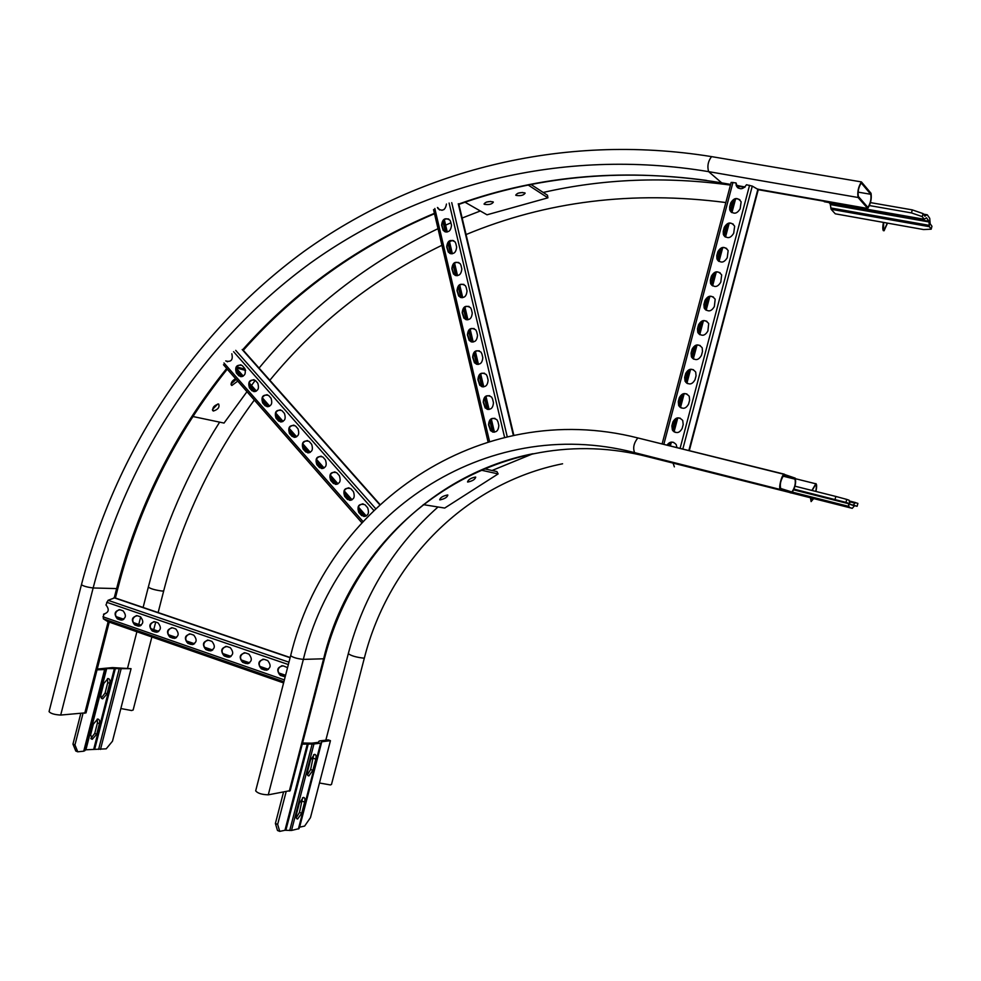 <?xml version="1.0" encoding="UTF-8"?>
<svg xmlns="http://www.w3.org/2000/svg" width="981" height="981" viewBox="0 0 981 981"><rect width="100%" height="100%" fill="white"/><g stroke="black" fill="none" stroke-linecap="round" stroke-linejoin="round"><path stroke-width="1.47" d="M791.262 493.051L780.422 489.519C778.215 489.237 781.452 475.307 783.966 474.289L795.235 478.139C796.302 482.775 795.137 487.729 791.728 492.989L648.527 456.925L634.597 452.633L780.422 489.519M784.224 475.233L794.966 479.133C795.898 483.155 794.892 487.447 791.937 491.996L780.692 488.489C779.674 484.418 780.692 480.016 783.77 475.295L784.138 475.209M290.217 790.625L268.279 794.831C261.792 794.598 257.598 793.273 255.673 790.845L290.634 655.737M81.435 584.737L49.062 711.617C50.62 713.543 54.495 714.695 60.699 715.063L86.058 712.77M871.042 193.294L861.416 181.914C858.326 186.819 857.21 192.006 858.081 197.488L867.731 208.463C870.711 203.729 871.815 198.677 871.042 193.294M861.919 183.079L861.244 182.969C858.571 187.212 857.602 191.712 858.35 196.458L867.903 207.445C870.49 203.337 871.447 198.959 870.772 194.299L861.244 182.969M285.177 676.829L280.308 675.406C276.188 670.182 277.157 666.994 283.19 665.854L287.543 667.644M245.495 652.905L248.88 654.082C252.865 659.257 251.909 662.408 245.998 663.524L242.675 662.359C238.641 657.209 239.585 654.057 245.495 652.905M208.646 640.237L211.933 641.378C215.845 646.467 214.913 649.581 209.125 650.734L205.887 649.594C201.927 644.529 202.846 641.415 208.646 640.237M172.619 627.84L175.807 628.968C179.658 633.971 178.738 637.061 173.061 638.214L169.909 637.11C166.034 632.132 166.929 629.042 172.619 627.84M137.377 615.737L140.479 616.816C144.256 621.746 143.361 624.799 137.781 625.976L134.728 624.909C130.914 620.004 131.797 616.939 137.377 615.737M120.038 609.777L123.103 610.844C126.843 615.737 125.96 618.778 120.442 619.967L117.413 618.901C113.649 614.032 114.519 610.991 120.038 609.777M154.9 621.758L158.051 622.861C161.865 627.828 160.945 630.893 155.329 632.071L152.227 630.979C148.376 626.037 149.271 622.96 154.9 621.758M190.535 634.008L193.772 635.136C197.647 640.188 196.727 643.291 190.988 644.443L187.8 643.315C183.876 638.3 184.784 635.197 190.535 634.008M226.967 646.528L230.302 647.693C234.251 652.831 233.306 655.958 227.457 657.086L224.183 655.933C220.185 650.832 221.105 647.705 226.967 646.528M264.232 659.342L267.666 660.544C271.688 665.756 270.719 668.919 264.76 670.035L261.387 668.846C257.316 663.659 258.261 660.495 264.232 659.342M283.595 682.935L107.775 621.598L103.324 618.79L103.63 614.106C108.817 612.585 109.59 609.532 105.96 604.958L108.045 600.311L114.765 597.797M285.177 676.792L280.762 675.382C276.875 671.384 277.292 668.147 282.038 665.645M247.58 663.72L243.153 662.334C239.315 658.374 239.744 655.161 244.453 652.696M210.608 650.918L206.378 649.581C202.601 645.645 203.042 642.469 207.69 640.041M174.471 638.398L170.412 637.11C166.696 633.211 167.15 630.06 171.749 627.668M139.13 626.16L135.231 624.909C131.589 621.047 132.043 617.932 136.592 615.565M121.742 620.139L117.928 618.913C114.311 615.062 114.765 611.96 119.29 609.606M156.702 632.242L152.729 630.979C149.051 627.092 149.492 623.965 154.078 621.586M192.435 644.627L188.291 643.315C184.551 639.391 184.992 636.228 189.627 633.824M228.99 657.282L224.661 655.921C220.86 651.973 221.289 648.772 225.973 646.332M266.378 670.219L261.853 668.821C257.991 664.848 258.408 661.611 263.129 659.134M103.63 614.106L104.562 614.18M285.569 675.296L278.432 672.831L285.569 675.284M268.438 669.373L259.536 666.283L268.451 669.361M249.64 662.862L240.848 659.808L249.652 662.849M231.062 656.424L222.38 653.407L231.075 656.412M212.681 650.06L204.109 647.092L212.693 650.047M194.52 643.769L186.047 640.826L194.532 643.757M176.543 637.54L168.18 634.646L176.555 637.527M158.775 631.384L150.522 628.527L158.787 631.372M141.203 625.302L133.048 622.469L141.215 625.289M123.827 619.281L115.758 616.485L123.839 619.269M285.336 676.191L279.119 674.033M267.396 669.974L260.21 667.485M248.61 663.463L241.51 660.998M230.044 657.025L223.03 654.597M211.675 650.661L204.759 648.257M193.515 644.358L186.684 641.991M175.562 638.14L168.818 635.798M157.794 631.985L151.148 629.667M140.234 625.89L133.661 623.609M122.858 619.869L116.371 617.625M758.19 189.541L752.28 186.108L746.492 184.747C742.911 189.799 739.478 190.032 736.179 185.446L736.02 182.92L731.152 182.405L662.114 443.976L731.152 182.405M729.68 206.868L730.71 202.957C734.082 197.488 737.565 197.107 741.145 201.816L740.165 208.769C736.817 214.201 733.347 214.606 729.754 209.971L729.68 206.868L730.968 203.19C733.003 198.836 735.983 197.708 739.919 199.817M716.792 255.673L717.822 251.774C721.084 246.403 724.53 246.01 728.16 250.572L727.24 257.709C724.015 263.043 720.581 263.46 716.939 258.972L716.792 255.673L718.092 251.97C719.968 247.813 722.838 246.648 726.7 248.475M703.929 304.404L704.959 300.505C708.098 295.244 711.507 294.827 715.186 299.242L714.34 306.575C711.237 311.799 707.841 312.252 704.15 307.911L703.929 304.404L705.241 300.689C706.945 296.728 709.692 295.514 713.469 297.047M691.09 353.062L692.12 349.175C695.124 344.024 698.484 343.571 702.2 347.814L702.482 351.468L701.452 355.367C698.484 360.468 695.149 360.947 691.409 356.802L691.09 353.062L692.402 349.322C693.947 345.582 696.547 344.319 700.201 345.557M678.276 401.646L679.293 397.759C682.151 392.743 685.461 392.241 689.226 396.287L689.618 400.187L688.588 404.074C685.768 409.065 682.482 409.58 678.705 405.644L678.276 401.646L679.588 397.881C680.973 394.362 683.426 393.074 686.921 393.994M671.862 425.901L672.892 422.026C675.676 417.072 678.95 416.557 682.739 420.481L683.193 424.515L682.163 428.403C679.428 433.32 676.167 433.86 672.377 430.046L671.862 425.901L673.187 422.137C674.499 418.728 676.865 417.416 680.274 418.2M684.677 377.366L685.707 373.479C688.637 368.39 691.973 367.924 695.713 372.057L696.044 375.833L695.014 379.733C692.132 384.773 688.809 385.275 685.057 381.229L684.677 377.366L685.989 373.614C687.46 369.984 689.986 368.709 693.567 369.788M697.516 328.745L698.533 324.846C701.611 319.647 704.996 319.205 708.699 323.546L707.89 330.977C704.861 336.152 701.489 336.606 697.773 332.363L697.516 328.745L698.815 325.018C700.446 321.167 703.119 319.929 706.835 321.302M710.367 280.051L711.397 276.151C714.597 270.83 718.018 270.425 721.673 274.925L720.79 282.148C717.626 287.433 714.205 287.862 710.538 283.448L710.367 280.051L711.666 276.335C713.457 272.277 716.265 271.087 720.091 272.767M723.23 231.283L724.26 227.371C727.583 221.951 731.053 221.571 734.646 226.206L733.702 233.245C730.416 238.628 726.958 239.045 723.34 234.484L723.23 231.283L724.53 227.592C726.48 223.337 729.41 222.184 733.31 224.159M676.951 447.667L676.24 444.651C673.052 441.107 669.937 441.278 666.908 445.166M731.299 212.203L730.023 210.204L729.938 207.089M718.73 261.277L717.209 259.168L717.062 255.869M706.222 310.278L704.432 308.083L704.211 304.576M693.763 359.193L691.691 356.949L691.372 353.209M681.378 408.01L678.999 405.766L678.558 401.769M675.198 432.376L672.672 430.144L672.157 426.012M687.558 383.608L685.339 381.364L684.971 377.501M699.98 334.742L698.055 332.522L697.785 328.905M716.081 272.056L712.464 285.778L710.82 283.644L710.636 280.235M725.008 236.752L723.61 234.692L723.5 231.491M736.02 182.92L737.614 187.629M673.628 442.394C670.869 441.757 668.735 442.713 667.215 445.251M736.265 185.703L737.798 185.899M738.938 186.096L737.896 185.532L737.393 187.432M734.279 199.229L730.943 211.871M727.828 223.643L724.493 236.298M721.391 248.046L718.043 260.701M714.953 272.436L711.605 285.091M708.527 296.802L705.18 309.469M702.102 321.143L698.754 333.81M695.676 345.471L692.328 358.139M689.263 369.776L685.915 382.455M682.85 394.068L679.502 406.747M676.436 418.335L673.089 431.027M670.035 442.578L669.201 445.742M738.865 185.728L738.252 188.094M735.419 198.824L731.789 212.546M728.969 223.251L725.339 236.973M722.519 247.666L718.901 261.387M709.655 296.421L706.026 310.155M703.218 320.775L699.6 334.509M696.804 345.104L693.175 358.85M690.379 369.42L686.749 383.166M683.965 393.712L680.336 407.471M677.564 417.992L673.922 431.75M671.151 442.247L670.17 445.987M365.361 505.166L367.642 507.753C369.678 514.154 367.691 516.779 361.695 515.626L358.801 512.45C356.79 506.024 358.788 503.412 364.797 504.626L365.361 505.166M337.145 473.173L339.377 475.711C341.351 482.051 339.389 484.651 333.479 483.51L330.683 480.42C328.733 474.056 330.707 471.469 336.618 472.67L337.145 473.173M309.456 441.793L311.651 444.283C313.577 450.561 311.627 453.136 305.814 452.008L303.104 449.016C301.192 442.701 303.154 440.138 308.978 441.315L309.456 441.793M282.295 410.99L284.453 413.43C286.329 419.66 284.392 422.222 278.678 421.107L276.041 418.188C274.177 411.946 276.115 409.408 281.854 410.561L282.295 410.99M255.649 380.775L257.758 383.166C259.585 389.334 257.672 391.873 252.043 390.794L249.481 387.949C247.666 381.768 249.591 379.242 255.232 380.37L255.649 380.775M242.503 365.876L244.6 368.255C246.403 374.386 244.502 376.912 238.91 375.846L236.384 373.038C234.606 366.882 236.507 364.368 242.099 365.484L242.503 365.876M268.917 395.809L271.05 398.237C272.89 404.43 270.977 406.98 265.287 405.876L262.7 402.995C260.86 396.79 262.798 394.252 268.475 395.392L268.917 395.809M295.821 426.318L297.991 428.783C299.892 435.037 297.954 437.6 292.179 436.484L289.505 433.528C287.629 427.25 289.579 424.699 295.355 425.864L295.821 426.318M323.24 457.404L325.447 459.917C327.396 466.233 325.447 468.82 319.585 467.679L316.826 464.638C314.901 458.311 316.863 455.736 322.737 456.925L323.24 457.404M351.186 489.09L353.442 491.653C355.441 498.029 353.467 500.629 347.519 499.488L344.674 496.361C342.688 489.96 344.674 487.373 350.634 488.575L351.186 489.09M225.753 360.898L225.9 361.033C231.209 362.222 233.184 359.806 231.81 353.773M363.877 516.472L359.23 512.499C357.01 507.778 358.286 504.884 363.056 503.805M335.527 484.356L331.112 480.494C328.942 475.748 330.254 472.879 335.036 471.886M307.727 452.842L303.546 449.102C301.425 444.344 302.749 441.487 307.531 440.567M280.468 421.916L276.495 418.298C274.41 413.528 275.759 410.708 280.529 409.837M253.723 391.578L249.947 388.059C247.911 383.289 249.26 380.493 254.018 379.684M240.553 376.618L236.85 373.16C234.839 368.39 236.2 365.606 240.946 364.809M267.028 406.674L263.153 403.105C261.093 398.335 262.454 395.527 267.212 394.693M294.03 437.305L289.959 433.627C287.85 428.856 289.187 426.024 293.969 425.129M321.56 468.526L317.268 464.724C315.122 459.966 316.434 457.109 321.216 456.153M349.628 500.335L345.104 496.423C342.909 491.689 344.196 488.808 348.978 487.765M226.219 361.02L227.494 361.805M379.892 504.369L243.006 349.959M366.121 516.018L358.31 507.128M351.934 499.881L344.196 491.089M337.869 483.891L330.229 475.196M323.951 468.06L316.385 459.451M310.168 452.376L302.675 443.866M296.507 436.852L289.101 428.427M282.969 421.462L275.649 413.124M269.567 406.22L262.319 397.967M256.299 391.125L249.113 382.958M243.141 376.164L236.041 368.083M365.214 516.362L358.04 508.207M351.026 500.224L343.926 492.155M336.974 484.246L329.959 476.263M323.056 468.415L316.115 460.518M309.273 452.731L302.418 444.92M295.624 437.207L288.831 429.47M282.099 421.818L275.379 414.178M268.708 406.575L262.062 399.009M255.44 391.48L248.855 384M242.295 376.52L235.783 369.114M497.968 421.805L498.826 425.447C498.311 431.603 495.54 433.344 490.525 430.659L488.563 424.847C489.102 418.654 491.886 416.937 496.901 419.696L497.968 421.805M487.263 376.532L488.109 380.138C487.532 386.33 484.761 388.047 479.783 385.288L477.931 379.659C478.532 373.43 481.315 371.725 486.306 374.558L487.263 376.532M476.668 331.737L477.514 335.306C476.889 341.535 474.105 343.24 469.163 340.419L467.422 334.95C468.06 328.696 470.855 327.004 475.797 329.886L476.668 331.737M466.183 287.408L467.03 290.94C466.355 297.194 463.572 298.886 458.679 296.029L457.011 290.707C457.698 284.429 460.494 282.749 465.386 285.667L466.183 287.408M455.822 243.546L456.643 247.04C455.944 253.319 453.161 255.011 448.292 252.105L446.711 246.93C447.434 240.639 450.23 238.959 455.086 241.915L455.822 243.546M450.671 221.792L451.493 225.262C450.77 231.553 447.986 233.233 443.154 230.327L441.609 225.213C442.345 218.91 445.141 217.242 449.972 220.198L450.671 221.792M460.996 265.422L461.818 268.929C461.131 275.195 458.348 276.887 453.467 274.006L451.849 268.757C452.548 262.479 455.343 260.799 460.224 263.73L460.996 265.422M471.42 309.518L472.253 313.062C471.603 319.303 468.82 321.008 463.903 318.163L462.198 312.767C462.86 306.501 465.656 304.821 470.586 307.715L471.42 309.518M481.953 354.08L482.799 357.66C482.198 363.877 479.415 365.582 474.461 362.798L472.658 357.243C473.283 351.002 476.079 349.31 481.033 352.154L481.953 354.08M492.597 399.108L493.455 402.737C492.903 408.905 490.132 410.634 485.141 407.912L483.228 402.185C483.805 395.981 486.588 394.276 491.591 397.06L492.597 399.108M437.452 207.481L438.041 208.659C442.578 211.589 445.386 210.057 446.453 204.048M492.903 432.081L490.905 430.769L488.93 424.945C488.734 420.432 490.733 418.225 494.939 418.347M481.965 386.722L480.163 385.423L478.311 379.782C478.164 375.147 480.236 372.952 484.528 373.221M471.174 341.842L469.543 340.566L467.802 335.097C467.692 330.352 469.825 328.181 474.191 328.586M460.53 297.427L459.059 296.201L457.391 290.879C457.342 286.035 459.525 283.877 463.952 284.416M450.009 253.49L448.685 252.301L447.103 247.126C447.103 242.197 449.323 240.051 453.786 240.713M444.798 231.688L443.547 230.523L441.99 225.422C442.014 220.443 444.258 218.322 448.734 219.033M455.258 275.403L453.86 274.19L452.229 268.941C452.204 264.048 454.411 261.915 458.85 262.516M465.84 319.573L464.283 318.322L462.578 312.927C462.505 308.132 464.663 305.974 469.053 306.44M476.558 364.221L474.841 362.933L473.038 357.378C472.916 352.682 475.012 350.511 479.353 350.842M487.41 409.347L485.509 408.035L483.608 402.308C483.437 397.722 485.472 395.527 489.727 395.723M437.845 207.702L439.623 210.008M513.823 435.257L458.863 204.244M494.216 432.192L491.125 419.095M488.857 409.469L485.791 396.471M483.535 386.87L480.494 373.957M478.238 364.405L475.209 351.566M472.965 342.038L469.96 329.285M467.729 319.806L464.736 307.127M462.517 297.684L459.549 285.091M457.33 275.673L454.375 263.166M452.167 253.785L449.237 241.351M447.029 232.019L444.123 219.658M493.247 432.155L490.328 419.794M487.9 409.445L485.006 397.158M482.578 386.857L479.697 374.644M477.281 364.38L474.424 352.253M472.02 342.026L469.176 329.984M466.772 319.794L463.964 307.826M461.573 297.684L458.765 285.79M456.386 275.686L453.602 263.864M451.235 253.797L448.464 242.062M446.097 232.031L443.351 220.357M107.984 678.57L103.728 683.573L101.031 694.131C100.454 697.025 101.031 698.595 102.747 698.828L107.052 693.8L109.737 683.291C110.313 680.373 109.737 678.803 108.008 678.57L107.984 678.57M97.622 719.061L93.342 724.162L90.644 734.708L92.3 739.294L96.727 734.156L99.412 723.671C99.976 720.827 99.412 719.281 97.732 719.061L97.622 719.061M97.242 669.017L112.447 667.595L131.062 668.674L112.484 741.195L106.206 748.822L85.911 749.803L83.728 751.188L77.769 751.814L75.782 751.029L72.962 744.113L80.749 713.628M131.062 668.674L106.696 668.564L104.599 669.569L97.033 669.827M72.962 744.113L74.961 744.898L82.993 713.457M74.961 744.898L77.769 751.814M101.264 698.006L105.065 693.064L107.751 682.568L107.493 678.656M90.841 738.448L94.752 733.396L97.426 722.911L97.217 719.134M313.687 754.696L310.634 769.496L307.482 774.732M314.521 754.352L314.533 754.352C316.017 754.463 316.434 756.069 315.784 759.159L312.878 770.33L308.88 775.91C307.409 775.799 306.992 774.205 307.642 771.14L310.56 759.895L314.521 754.352M302.565 797.774L299.487 812.415L296.25 817.774M303.337 797.443L303.436 797.43C304.87 797.541 305.275 799.11 304.625 802.115L301.731 813.274L297.623 818.988C296.188 818.877 295.796 817.32 296.434 814.328L299.352 803.108L303.337 797.443M299.426 827.204L304.613 826.088L310.462 817.651L330.45 740.68L328.218 739.87L319.548 740.925L318.408 742.335L311.688 743.169L302.565 742.997M302.271 744.138L313.957 743.99L320.664 743.157L321.793 741.746L330.45 740.68M279.744 831.385L277.488 830.49L275.391 823.488L277.66 824.383L279.744 831.385L284.956 830.269L291.516 830.466L299.058 828.614L321.327 742.862L299.058 828.614M277.66 824.383L286.121 791.765M275.391 823.488L283.497 792.219M841.367 204.735L860.447 208.904L865.254 208.928M890.564 213.38L910 217.61L915.065 217.672M922.275 216.629L911.484 212.914L912.293 209.885L923.072 213.6L922.275 216.629L924.139 219.266L926.481 217.782L928.933 221.289L929.387 226.685L931.165 229.198L931.95 226.268L930.172 223.742L929.73 218.322L927.278 214.79L923.44 214.128M828.982 202.564L830.208 203.925L831.115 209.272L835.26 213.809L923.587 229.554L931.165 229.198M923.072 213.6L924.936 216.274L926.8 214.716M823.292 200.676L824.825 201.828M912.293 209.885L870.478 202.613M911.484 212.914L869.509 205.581M813.85 498.495L838.461 504.737L813.85 498.495M854.549 505.718L857.112 506.294L857.897 503.388L855.358 502.652L853.029 505.399L849.938 504.332L849.105 500.236L846.762 499.403L845.953 502.395L794.058 489.139M857.112 506.294L854.733 505.546L852.244 508.342L849.154 507.287L848.307 503.216L845.953 502.395M835.027 499.452L835.824 496.447L794.99 486.196M835.824 496.447L846.762 499.403M447.594 494.976L447.851 495.062C447.226 497.293 444.601 498.912 439.942 499.881L439.684 499.795C440.31 497.551 442.946 495.945 447.594 494.976M475.503 477.06L475.724 477.134C475.086 479.439 472.425 481.07 467.753 482.039L467.532 481.965C468.182 479.648 470.831 478.017 475.503 477.06M484.124 468.734L496.926 471.579L498.14 473.909L444.7 508.06L423.277 504.626M480.898 470.107L498.14 473.909M218.518 404L218.665 404.037C219.805 407.189 218.04 409.506 213.404 411.027L213.233 410.978C212.117 407.826 213.87 405.496 218.518 404M217.831 403.964L212.448 409.482M237.733 381.131L231.847 385.484C230.363 383.448 231.59 381.155 235.538 378.617M236.176 379.353L231.038 384M236.617 366.882L245.238 369.224M236.127 367.863L245.642 370.426M246.979 391.664L224.036 423.069L192.852 416.508M255.232 380.37L251.504 385.472M250.891 386.306L250.425 386.955M331.529 784.285L330.499 784.947L319.463 782.997M812.133 490.5L815.652 484.553C816.486 485.166 816.511 487.447 815.738 491.407M813.384 498.507L811.361 500.653L810.711 497.821M813.666 498.569L811.115 501.598L810.429 497.759M811.9 490.451L815.91 483.608C816.842 484.32 816.866 486.932 815.959 491.469M133.171 709.901L131.675 710.551L120.847 708.54M887.302 223.092L884.261 229.787L883.574 229.689L883.623 222.429M887.511 223.128L884.089 230.756L883.317 230.645C882.606 229.468 882.63 226.709 883.403 222.393M493.051 201.853L493.345 202.123C491.935 204.269 488.93 204.992 484.356 204.306L484.038 204.023C485.46 201.89 488.464 201.166 493.051 201.853M490.672 201.424L486.318 202.123M524.86 192.901L525.129 193.147C523.658 195.354 520.629 196.09 516.018 195.391L515.736 195.133C517.208 192.926 520.249 192.19 524.86 192.901M522.481 192.46L517.968 193.208M531.138 184.551L547.496 195.244L547.901 197.831L487.005 214.802L465.043 202.233M528.33 185.115L547.901 197.831M648.613 456.95L648.527 456.925C501.622 418.556 357.391 518.029 323.62 658.778L303.35 659.391C337.856 515.503 484.651 413.541 634.597 452.633C632.733 447.925 633.812 443.032 637.834 437.943L784.395 474.191M782.961 476.141L794.966 479.133M324.49 658.459L323.62 658.778L289.272 791.226M268.279 794.831L303.35 659.391C296.985 658.68 292.755 657.417 290.658 655.627C326.71 505.203 479.905 397.796 637.834 437.943L783.966 474.289M711.716 156.641L711.556 156.617C560.151 132.177 414.877 171.749 303.705 251.639C193.024 332.78 115.966 451.824 81.46 584.651C83.14 586.074 87.027 587.178 93.146 587.975L117.806 588.612M226.672 368.5C174.299 433.577 137.585 507.042 116.543 588.882L114.299 597.637M108.143 621.721L84.722 713.334M861.416 181.914L711.556 156.617C708.061 161.24 707.08 166.243 708.625 171.638C561.291 147.15 419.439 185.139 310.695 262.871C202.429 341.817 126.917 458.102 93.146 587.975L60.699 715.063M858.081 197.488L708.625 171.638L721.709 182.858M730.587 184.416L720.839 182.711C627.889 167.628 540.396 174.777 458.36 204.158M444.209 209.407L441.916 210.302M434.411 213.306C359.254 244.98 295.281 290.511 242.503 349.923M736.363 185.434L737.847 185.691M738.938 185.887L745.094 186.966M758.264 189.272L867.032 208.352M858.044 192.117L870.772 194.299M288.353 664.554L106.647 602.26M284.38 679.907L102.944 616.791M290.118 657.736L113.882 597.711M288.966 662.2L108.045 600.311M283.914 681.721L103.324 618.79M732.954 182.392L663.818 444.405M749.57 185.286L680.066 448.44M738.975 185.973L738.386 188.18L738.987 186.01M735.591 198.787L731.936 212.632L735.615 198.787M729.141 223.214L725.486 237.059M722.703 247.629L719.048 261.473L722.727 247.617M716.265 272.019L712.598 285.876M709.827 296.385L706.173 310.254L709.852 296.385M703.402 320.738L699.735 334.607M696.976 345.067L693.309 358.948L697 345.067M690.563 369.383L686.896 383.264L690.575 369.383M684.149 393.688L680.483 407.556L684.162 393.675M677.736 417.955L674.07 431.836L677.761 417.955M671.335 442.223L670.33 446.024L671.347 442.21M752.28 186.108L682.801 449.126M757.945 189.063L688.821 450.622M736.915 185.826L736.719 186.598M733.212 199.879L730.269 211.038M726.762 224.293L723.819 235.452M720.324 248.684L717.381 259.855M713.886 273.061L710.943 284.245M707.46 297.415L704.505 308.61M701.035 321.756L698.08 332.951M694.622 346.072L691.666 357.28M688.208 370.377L685.314 381.315M681.795 394.656L678.913 405.594M675.394 418.924L672.512 429.85M668.993 443.167L668.368 445.533M373.663 510.292L233.588 351.689M362.896 521.402L223.975 362.982M379.622 504.614L242.184 349.555M375.515 508.489L235.71 350.364M361.805 522.591L223.472 364.736M361.756 522.652L226.341 368.133M366.256 515.957L358.359 506.981M352.056 499.807L344.257 490.941M338.004 483.829L330.278 475.049M324.073 467.986L316.434 459.304M310.29 452.315L302.724 443.719M296.63 436.778L289.15 428.28M283.092 421.389L275.698 412.976M269.689 406.146L262.368 397.82M256.421 391.051L249.174 382.811M243.263 376.091L236.09 367.936M364.245 516.484L357.991 509.372M350.07 500.359L343.877 493.308M336.029 484.381L329.91 477.404M322.124 468.55L316.066 461.659M308.341 452.866L302.356 446.061M294.705 437.342L288.782 430.598M281.191 421.965L275.33 415.294M267.801 406.723L262.001 400.125M254.533 391.627L248.806 385.104M241.4 376.679L235.722 370.217M504.59 437.318L449.114 203.03M489.531 441.413L434.816 208.499M513.345 435.356L458.262 203.754M507.226 436.692L451.726 202.65M488.06 441.855L433.541 209.603M494.424 432.167L491.309 418.973L494.436 432.167M489.065 409.445L485.975 396.349L489.078 409.445M483.743 386.857L480.665 373.835L483.756 386.845M478.446 364.38L475.393 351.443L478.458 364.38M473.173 342.013L470.144 329.162M467.925 319.781L464.92 307.004L467.937 319.781M462.713 297.66L459.721 284.968L462.725 297.66M457.526 275.649L454.559 263.031L457.538 275.649M452.364 253.76L449.408 241.228L452.376 253.76M447.238 231.982L444.295 219.523M492.499 431.971L489.789 420.469M487.152 409.273L484.455 397.832M481.83 386.686L479.157 375.331M476.545 364.221L473.884 352.939M471.285 341.879L468.636 330.658M466.049 319.647L463.424 308.512M460.837 297.537L458.237 286.477M455.662 275.538L453.075 264.551M450.512 253.662L447.937 242.736M445.386 231.896L442.823 221.044M83.728 751.188L104.599 669.569M100.491 749.423L121.08 669.005M98.603 749.386L119.204 668.883M94.74 749.006L115.378 668.38M93.784 748.981L114.434 668.319M85.911 749.803L106.696 668.564M85.421 749.975L106.218 668.674M84.709 750.845L105.568 669.349M94.752 733.396L96.727 734.156M97.426 722.911L99.412 723.671M105.065 693.064L107.052 693.8M107.751 682.568L109.737 683.291M315.784 759.159L313.528 758.325M304.625 802.115L302.381 801.256M299.622 827.142L321.793 741.746M298.383 828.994L320.664 743.157M291.516 830.466L313.957 743.99M289.714 830.527L312.166 743.941M285.863 830.245L308.365 743.524M284.956 830.269L307.458 743.5M318.592 742.298L318.862 741.268M301.731 813.274L299.487 812.415M312.878 770.33L310.634 769.496M847.964 205.9L847.756 206.672M897.21 214.545L897.002 215.329M929.387 226.685L831.115 209.272M926.64 214.851L923.575 214.324M924.139 219.266L824.248 201.73M928.933 221.289L830.208 203.925M929.068 221.964L830.417 204.588M929.13 225.348L830.723 207.935M910.209 216.826L910 217.61M860.656 208.119L860.447 208.904M848.307 503.216L793.911 489.507M848.491 503.67L793.764 489.875M848.761 506.38L792.538 492.168M849.154 507.287L791.974 492.818M852.244 508.342L791.679 493.014M855.616 502.579L849.472 501.033M854.917 503.094L849.546 501.745M853.409 505.154L849.853 504.259M364.417 657.773L363.46 658.128C356.005 657.233 350.953 655.737 348.304 653.628C363.828 595.124 393.737 546.245 438.017 506.993M674.352 466.858L673.089 463.142M163.729 590.77L162.319 591.065C155.133 590.108 150.473 588.772 148.327 587.079C163.496 528.06 187.261 473.087 219.634 422.149M789.386 491.358L791.937 491.996M290.168 790.796L324.466 658.57C350.266 556.779 430.917 473.933 532.916 453.737M227.249 369.163C175.231 434.031 138.738 507.214 117.781 588.698L115.402 598.005M109.234 622.113L86.021 712.905M706.578 180.406C618.888 168.597 536.325 176.58 458.9 204.367M434.509 213.735C359.635 245.446 295.894 290.965 243.288 350.291M867.29 207.334L867.903 207.445M290.168 657.528L114.237 597.613M758.338 189.407L689.275 450.733M729.165 223.214L725.511 237.071M716.277 272.007L712.623 285.888M703.426 320.738L699.76 334.619M473.185 342.013L470.157 329.15M447.25 231.982L444.307 219.523M91.159 738.852L92.3 739.294M101.583 698.398L102.747 698.828M297.623 818.988L296.667 818.62M308.88 775.91L307.899 775.554M855.358 502.652L849.485 501.181M853.188 505.374L852.293 505.141M231.136 384.822L231.847 385.484M212.546 410.316L213.233 410.978M331.48 784.469L364.392 657.895C388.868 561.512 465.656 483.118 562.579 463.78M348.28 653.751L325.839 740.165M811.054 500.396L811.814 500.58M795.701 478.777L815.383 483.682M492.045 470.5L533.014 453.725M158.137 612.561L163.704 590.869C181.693 521.034 211.908 457.428 254.324 400.064M269.861 380.248C316.728 323.227 374.08 278.236 441.916 245.287M449.543 241.731L452.535 240.382M466.073 234.557C546.245 201.203 632.733 190.522 725.511 202.503M148.303 587.178L143.116 607.447M140.688 616.914L138.762 624.443M138.542 625.302L138.333 626.123M136.886 631.752L127.604 668.012M883.55 229.664L884.261 229.787M758.264 189.701L823.77 201.191M259.058 368.071C307.776 309.113 367.434 262.638 438.017 228.671M445.632 225.152L450.917 222.797M462.149 218.04L480.334 210.976M543.229 192.448C603.29 178.738 665.682 176.286 730.416 185.09M738.889 186.365L744.714 187.334M155.709 622.028L153.759 629.63M153.539 630.501L153.355 631.212M151.871 636.988L133.134 710.06"/></g></svg>
